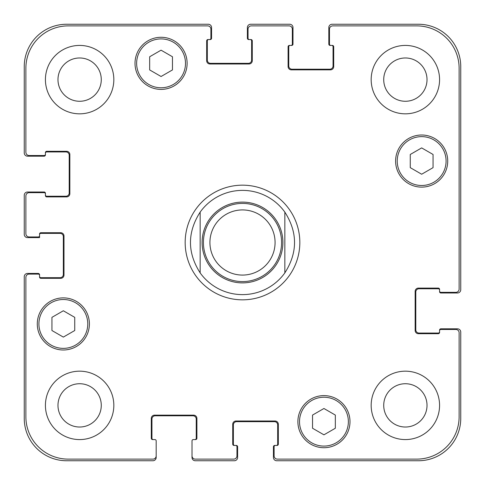 <?xml version="1.0" encoding="UTF-8"?>
<svg xmlns="http://www.w3.org/2000/svg" width="485" height="485" viewBox="0 0 485 485"><rect width="100%" height="100%" fill="white"/><g stroke="black" fill="none" stroke-linecap="round" stroke-linejoin="round"><path stroke-width="0.73" d="M330.776 45.426L330.127 45.426A1.303 1.303 0 0 1 328.824 44.123L328.824 27.506A3.256 3.256 0 0 1 332.079 24.25L418.403 24.25A42.347 42.347 0 0 1 460.75 66.597L460.75 289.733A3.256 3.256 0 0 1 457.494 292.988L440.877 292.988A1.303 1.303 0 0 1 439.574 291.685L439.574 291.036A1.303 1.303 0 0 0 440.877 292.34L455.864 292.34A3.256 3.256 0 0 0 459.119 289.084L459.119 68.227A42.347 42.347 0 0 0 416.773 25.881L332.734 25.881A3.256 3.256 0 0 0 329.473 29.136L329.473 44.123A1.303 1.303 0 0 0 330.776 45.426L332.407 45.426A1.303 1.303 0 0 1 333.71 46.724L333.71 66.597A3.256 3.256 0 0 1 330.449 69.852L291.364 69.852A3.256 3.256 0 0 1 288.102 66.597L288.102 46.724A1.303 1.303 0 0 1 289.406 45.426L291.036 45.426A1.303 1.303 0 0 0 292.34 44.123L292.34 29.136A3.256 3.256 0 0 0 289.084 25.881L251.297 25.881A3.256 3.256 0 0 0 248.035 29.136L248.035 38.254A1.303 1.303 0 0 0 249.338 39.558L250.969 39.558A1.303 1.303 0 0 1 252.273 40.861L252.273 60.734A3.256 3.256 0 0 1 249.017 63.99L209.926 63.99A3.256 3.256 0 0 1 206.671 60.734L206.671 40.861A1.303 1.303 0 0 1 207.968 39.558L209.599 39.558A1.303 1.303 0 0 0 210.902 38.254L210.902 29.136A3.256 3.256 0 0 0 207.647 25.881L68.227 25.881A42.347 42.347 0 0 0 25.881 68.227L25.881 152.266A3.256 3.256 0 0 0 29.136 155.527L44.123 155.527A1.303 1.303 0 0 0 45.426 154.224L45.426 152.593A1.303 1.303 0 0 1 46.724 151.29L66.597 151.29A3.256 3.256 0 0 1 69.852 154.551L69.852 193.636A3.256 3.256 0 0 1 66.597 196.898L46.724 196.898A1.303 1.303 0 0 1 45.426 195.594L45.426 193.964A1.303 1.303 0 0 0 44.123 192.66L29.136 192.66A3.256 3.256 0 0 0 25.881 195.916L25.881 233.703A3.256 3.256 0 0 0 29.136 236.965L38.254 236.965A1.303 1.303 0 0 0 39.558 235.661L39.558 234.031A1.303 1.303 0 0 1 40.861 232.727L60.734 232.727A3.256 3.256 0 0 1 63.99 235.983L63.99 275.074A3.256 3.256 0 0 1 60.734 278.329L40.861 278.329A1.303 1.303 0 0 1 39.558 277.032L39.558 275.401A1.303 1.303 0 0 0 38.254 274.098L29.136 274.098A3.256 3.256 0 0 0 25.881 277.353L25.881 416.773A42.347 42.347 0 0 0 68.227 459.119L152.921 459.119A3.256 3.256 0 0 0 156.176 455.864L156.176 440.877A1.303 1.303 0 0 0 154.873 439.574L152.593 439.574A1.303 1.303 0 0 1 151.29 438.276L151.29 418.403A3.256 3.256 0 0 1 154.551 415.148L193.636 415.148A3.256 3.256 0 0 1 196.898 418.403L196.898 438.276A1.303 1.303 0 0 1 195.594 439.574L193.315 439.574A1.303 1.303 0 0 0 192.012 440.877L192.012 455.864A3.256 3.256 0 0 0 195.267 459.119L233.703 459.119A3.256 3.256 0 0 0 236.965 455.864L236.965 446.746A1.303 1.303 0 0 0 235.661 445.442L234.031 445.442A1.303 1.303 0 0 1 232.727 444.139L232.727 424.266A3.256 3.256 0 0 1 235.983 421.01L275.074 421.01A3.256 3.256 0 0 1 278.329 424.266L278.329 444.139A1.303 1.303 0 0 1 277.032 445.442L275.401 445.442A1.303 1.303 0 0 0 274.098 446.746L274.098 455.864A3.256 3.256 0 0 0 277.353 459.119L416.773 459.119A42.347 42.347 0 0 0 459.119 416.773L459.119 332.734A3.256 3.256 0 0 0 455.864 329.473L440.877 329.473A1.303 1.303 0 0 0 439.574 330.776L439.574 332.407A1.303 1.303 0 0 1 438.276 333.71L418.403 333.71A3.256 3.256 0 0 1 415.148 330.449L415.148 291.364A3.256 3.256 0 0 1 418.403 288.102L438.276 288.102A1.303 1.303 0 0 1 439.574 289.406L439.574 291.036M200.153 272.885A52.119 52.119 0 0 0 242.5 294.619A52.119 52.119 0 0 1 200.153 272.885C187.24 252.63 187.24 232.37 200.153 212.115L200.153 272.885L200.153 212.115A52.119 52.119 0 0 1 284.847 212.115L284.847 272.885L284.847 212.115C297.76 232.37 297.76 252.63 284.847 272.885A52.119 52.119 0 0 1 242.5 294.619A52.119 52.119 0 0 0 284.847 272.885M284.847 212.115A52.119 52.119 0 0 0 200.153 212.115M242.5 299.833A57.333 57.333 0 0 1 192.848 213.837A57.333 57.333 0 0 1 292.152 213.837A57.333 57.333 0 0 1 242.5 299.833M242.5 281.591A39.091 39.091 0 0 0 276.353 222.954A39.091 39.091 0 0 0 208.647 222.954A39.091 39.091 0 0 0 242.5 281.591M242.5 275.074A32.574 32.574 0 0 0 270.709 226.21A32.574 32.574 0 0 0 214.291 226.21A32.574 32.574 0 0 0 242.5 275.074M335.335 428.243L323.938 434.827L312.534 428.243L312.534 415.075L323.938 408.497L335.335 415.075L335.335 428.243M74.739 330.521L63.341 337.099L51.937 330.521L51.937 317.354L63.341 310.77L74.739 317.354L74.739 330.521M172.466 69.925L161.062 76.503L149.665 69.925L149.665 56.757L161.062 50.173L172.466 56.757L172.466 69.925M433.063 167.646L421.659 174.23L410.262 167.646L410.262 154.479L421.659 147.901L433.063 154.479L433.063 167.646M185.494 63.341A24.432 24.432 0 0 0 148.846 42.183A24.432 24.432 0 0 0 148.846 84.499A24.432 24.432 0 0 0 185.494 63.341M187.125 63.341A26.063 26.063 0 0 1 148.034 85.906A26.063 26.063 0 0 1 148.034 40.77A26.063 26.063 0 0 1 187.125 63.341M87.773 323.938A24.432 24.432 0 0 0 51.125 302.779A24.432 24.432 0 0 0 51.125 345.096A24.432 24.432 0 0 0 87.773 323.938M89.398 323.938A26.063 26.063 0 0 1 50.313 346.502A26.063 26.063 0 0 1 50.313 301.367A26.063 26.063 0 0 1 89.398 323.938M348.369 421.659A24.432 24.432 0 0 0 311.722 400.501A24.432 24.432 0 0 0 311.722 442.817A24.432 24.432 0 0 0 348.369 421.659M349.994 421.659A26.063 26.063 0 0 1 310.909 444.23A26.063 26.063 0 0 1 310.909 399.094A26.063 26.063 0 0 1 349.994 421.659M446.091 161.062A24.432 24.432 0 0 0 409.443 139.904A24.432 24.432 0 0 0 409.443 182.221A24.432 24.432 0 0 0 446.091 161.062M447.722 161.062A26.063 26.063 0 0 1 408.631 183.633A26.063 26.063 0 0 1 408.631 138.498A26.063 26.063 0 0 1 447.722 161.062M113.829 79.625A34.205 34.205 0 0 1 62.523 109.246A34.205 34.205 0 0 1 62.523 50.003A34.205 34.205 0 0 1 113.829 79.625M113.829 405.375A34.205 34.205 0 0 1 62.523 434.996A34.205 34.205 0 0 1 62.523 375.754A34.205 34.205 0 0 1 113.829 405.375M439.574 405.375A34.205 34.205 0 0 1 388.273 434.996A34.205 34.205 0 0 1 388.273 375.754A34.205 34.205 0 0 1 439.574 405.375M439.574 79.625A34.205 34.205 0 0 1 388.273 109.246A34.205 34.205 0 0 1 388.273 50.003A34.205 34.205 0 0 1 439.574 79.625M57.976 79.625A21.655 21.655 0 0 0 90.452 98.376A21.655 21.655 0 0 0 90.452 60.874A21.655 21.655 0 0 0 57.976 79.625M57.976 405.375A21.655 21.655 0 0 0 90.452 424.126A21.655 21.655 0 0 0 90.452 386.624A21.655 21.655 0 0 0 57.976 405.375M383.72 405.375A21.655 21.655 0 0 0 416.197 424.126A21.655 21.655 0 0 0 416.197 386.624A21.655 21.655 0 0 0 383.72 405.375M383.72 79.625A21.655 21.655 0 0 0 416.197 98.376A21.655 21.655 0 0 0 416.197 60.874A21.655 21.655 0 0 0 383.72 79.625M290.06 45.426A1.303 1.303 0 0 0 288.757 46.724L288.757 65.948A3.256 3.256 0 0 0 292.012 69.203L329.8 69.203A3.256 3.256 0 0 0 333.056 65.948L333.056 46.724A1.303 1.303 0 0 0 331.752 45.426M439.574 290.06A1.303 1.303 0 0 0 438.276 288.757L419.052 288.757A3.256 3.256 0 0 0 415.797 292.012L415.797 329.8A3.256 3.256 0 0 0 419.052 333.056L438.276 333.056A1.303 1.303 0 0 0 439.574 331.752M249.338 39.558L248.69 39.558A1.303 1.303 0 0 1 247.386 38.254L247.386 27.506A3.256 3.256 0 0 1 250.642 24.25L289.733 24.25A3.256 3.256 0 0 1 292.988 27.506L292.988 44.123A1.303 1.303 0 0 1 291.685 45.426L291.036 45.426M439.574 330.776L439.574 330.127A1.303 1.303 0 0 1 440.877 328.824L457.494 328.824A3.256 3.256 0 0 1 460.75 332.079L460.75 418.403A42.347 42.347 0 0 1 418.403 460.75L276.705 460.75A3.256 3.256 0 0 1 273.443 457.494L273.443 446.746A1.303 1.303 0 0 1 274.746 445.442L275.401 445.442M235.661 445.442L236.31 445.442A1.303 1.303 0 0 1 237.614 446.746L237.614 457.494A3.256 3.256 0 0 1 234.358 460.75L195.267 460.75A3.256 3.256 0 0 1 192.012 457.494L192.012 455.864M276.377 445.442A1.303 1.303 0 0 0 277.681 444.139L277.681 424.921A3.256 3.256 0 0 0 274.425 421.659L236.638 421.659A3.256 3.256 0 0 0 233.382 424.921L233.382 444.139A1.303 1.303 0 0 0 234.679 445.442M208.623 39.558A1.303 1.303 0 0 0 207.319 40.861L207.319 60.079A3.256 3.256 0 0 0 210.575 63.341L248.362 63.341A3.256 3.256 0 0 0 251.618 60.079L251.618 40.861A1.303 1.303 0 0 0 250.321 39.558M45.426 154.224L45.426 154.873A1.303 1.303 0 0 1 44.123 156.176L27.506 156.176A3.256 3.256 0 0 1 24.25 152.921L24.25 66.597A42.347 42.347 0 0 1 66.597 24.25L208.295 24.25A3.256 3.256 0 0 1 211.557 27.506L211.557 38.254A1.303 1.303 0 0 1 210.254 39.558L209.599 39.558M45.426 194.94A1.303 1.303 0 0 0 46.724 196.243L65.948 196.243A3.256 3.256 0 0 0 69.203 192.988L69.203 155.2A3.256 3.256 0 0 0 65.948 151.944L46.724 151.944A1.303 1.303 0 0 0 45.426 153.248M194.94 439.574A1.303 1.303 0 0 0 196.243 438.276L196.243 419.052A3.256 3.256 0 0 0 192.988 415.797L155.2 415.797A3.256 3.256 0 0 0 151.944 419.052L151.944 438.276A1.303 1.303 0 0 0 153.248 439.574M39.558 235.661L39.558 237.614L27.506 237.614A3.256 3.256 0 0 1 24.25 234.358L24.25 195.267A3.256 3.256 0 0 1 27.506 192.012L44.123 192.012A1.303 1.303 0 0 1 45.426 193.315L45.426 193.964M156.176 455.864L156.176 457.494A3.256 3.256 0 0 1 152.921 460.75L66.597 460.75A42.347 42.347 0 0 1 24.25 418.403L24.25 276.705A3.256 3.256 0 0 1 27.506 273.443L38.254 273.443A1.303 1.303 0 0 1 39.558 274.746L39.558 275.401M39.558 276.377A1.303 1.303 0 0 0 40.861 277.681L60.079 277.681A3.256 3.256 0 0 0 63.341 274.425L63.341 236.638A3.256 3.256 0 0 0 60.079 233.382L40.861 233.382A1.303 1.303 0 0 0 39.558 234.679M242.5 282.894A40.394 40.394 0 0 0 277.481 222.306A40.394 40.394 0 0 0 207.519 222.306A40.394 40.394 0 0 0 242.5 282.894"/></g></svg>
